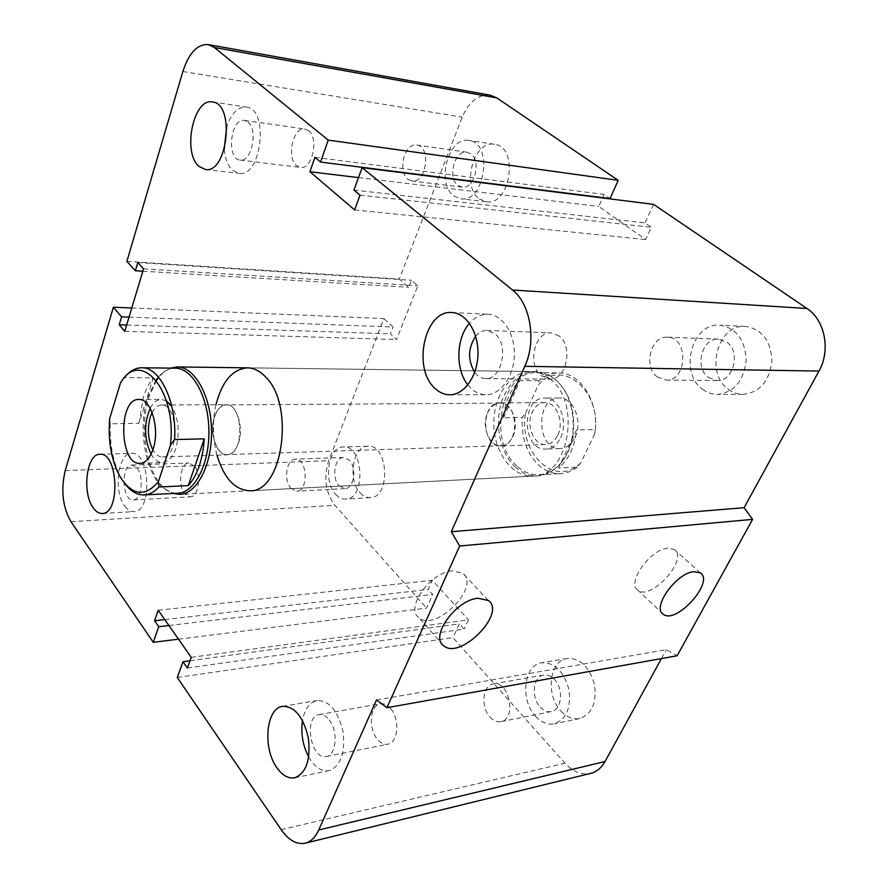 <?xml version="1.0" encoding="UTF-8"?>
<svg xmlns="http://www.w3.org/2000/svg" width="888" height="888" viewBox="0 0 888 888"><rect width="100%" height="100%" fill="white"/><g stroke="black" fill="none" stroke-linecap="round" stroke-linejoin="round"><path stroke-width="0.67" stroke-dasharray="4.44 3.33" d="M550.493 379.309C544.433 374.225 537.939 371.628 531.002 371.528C510.245 371.251 493.062 396.725 493.839 424.742C494.272 452.769 512.543 477.378 533.255 476.101C568.309 477.067 582.04 403.296 550.493 379.309M216.983 455.178C212.609 438.428 212.276 421.6 215.995 404.695M408.025 179.309L412.021 181.019C426.418 183.738 431.435 146.165 416.738 145.033C404.551 142.491 397.214 171.828 408.025 179.309M458.097 185.448L462.126 187.124C474.314 189.588 481.762 160.872 470.651 153.757L466.933 152.203C454.612 149.661 447.164 178.122 458.097 185.448M479.365 198.89L486.302 201.754C510.567 206.194 519.214 146.42 494.394 144.289C473.648 139.993 461.116 186.68 479.365 198.89M453.935 195.937L460.85 198.823C485.003 203.285 493.606 142.557 468.886 140.459C448.218 136.164 435.775 183.583 453.935 195.937M290.942 488.3L296.759 491.186C308.846 491.319 307.337 457.808 295.327 459.151C286.513 458.852 283.316 480.364 290.942 488.3M339.105 485.814L345.021 488.622C353.935 488.844 357.154 467.654 349.295 460.095L343.601 457.42C334.632 457.131 331.368 478.099 339.105 485.814M360.284 492.962C363.359 496.248 366.722 497.802 370.374 497.635C390.964 497.724 388.456 444.056 367.987 446.198C352.858 445.709 347.308 480.175 360.284 492.962M335.731 494.35C338.783 497.68 342.113 499.256 345.743 499.089C366.189 499.211 363.669 444.777 343.356 446.942C328.338 446.431 322.844 481.363 335.731 494.35M489.854 716.938C493.284 720.745 496.947 722.321 500.843 721.644C517.116 719.269 509.113 679.908 493.284 683.904C482.706 685.181 480.486 706.959 489.854 716.938M540.226 707.092C543.678 710.755 547.363 712.243 551.293 711.566C561.838 710.123 563.924 688.733 554.389 679.342C551.015 675.879 547.463 674.436 543.7 675.024C533.055 676.323 530.791 697.469 540.226 707.092M561.061 711.144C566.888 717.26 573.137 719.724 579.82 718.525C592.063 713.996 596.936 702.575 594.438 684.282C589.21 666.599 580.108 657.997 567.132 658.463C549.217 660.583 545.321 695.271 561.061 711.144M535.542 716.272C541.347 722.51 547.596 725.03 554.256 723.842C566.466 719.28 571.317 707.703 568.831 689.088C563.603 671.106 554.523 662.326 541.569 662.759C523.709 664.857 519.846 700.077 535.542 716.272M657.287 376.934L666.033 380.108C687.401 381.352 688.799 336.73 667.332 337.185C650.682 335.731 642.979 366.788 657.287 376.934M708.48 377.467L717.215 380.541C733.621 381.685 741.114 351.437 726.606 341.969L718.547 339.105C701.909 337.673 694.183 367.665 708.48 377.467M728.293 389.255C732.811 392.674 737.795 394.383 743.234 394.405C759.873 392.341 769.441 381.185 771.938 360.928C770.817 340.592 762.004 329.082 745.487 326.396C717.582 323.854 704.539 372.982 728.293 389.255M702.497 389.199C707.026 392.674 712.01 394.416 717.46 394.439C734.121 392.329 743.7 380.963 746.198 360.339C745.076 339.616 736.241 327.894 719.691 325.175C691.741 322.622 678.721 372.627 702.497 389.199M475.646 336.241C478.932 332.334 482.695 330.392 486.935 330.436L494.905 333.721C509.29 344.655 501.964 379.92 485.78 378.599C481.496 378.499 477.8 376.39 474.692 372.305M559.151 336.008L551.126 332.845C534.576 331.324 527.006 364.802 541.214 375.724L549.905 379.132C566.233 380.408 573.648 346.542 559.151 336.008M329.215 719.868C338.339 730.913 336.441 755.266 326.396 756.498C310.911 760.594 303.285 716.494 319.036 714.585C322.599 714.041 325.985 715.806 329.215 719.868M390.798 708.791C387.523 704.883 384.071 703.207 380.441 703.773C370.13 704.961 368.021 728.16 377.167 738.994C380.508 743.112 384.093 744.854 387.889 744.211C398.124 742.912 400.088 719.369 390.798 708.791M137.063 468.065C144.267 476.579 141.414 500.255 133.289 499.9C122.022 501.332 120.524 464.735 131.846 465.023L137.063 468.065M194.25 465.923L188.878 462.981C180.453 462.626 177.456 485.348 184.748 493.772L190.321 496.858C198.69 497.18 201.654 474.17 194.25 465.923M247.952 122.056C258.408 129.815 251.526 162.593 240.115 160.073C226.085 159.329 230.569 117.649 244.466 120.402L247.952 122.056M308.536 130.68L304.973 129.049C293.173 126.507 286.147 157.82 296.614 165.656L300.477 167.432C312.154 169.93 319.214 138.273 308.536 130.68M224.231 149.284C225.152 158.786 227.905 165.779 232.512 170.241L238.972 173.349C261.605 177.911 269.441 108.691 246.254 107.037C237.862 106.704 231.335 113.298 226.673 126.806M124.842 506.193C127.628 509.945 130.68 511.754 133.977 511.61C152.669 511.999 150.116 451.004 131.579 453.324C117.882 452.691 113.065 491.564 124.842 506.193M308.713 756.953L311.455 761.26C316.994 768.586 322.932 771.705 329.27 770.618C340.881 765.889 345.476 752.846 343.023 731.49C337.951 710.766 329.259 700.454 316.961 700.543C309.524 702.33 304.706 709.001 302.508 720.534M467.854 384.881L471.328 388.655C475.79 392.696 480.708 394.716 486.08 394.738C500.543 394.849 513.919 376.534 514.363 355.022C515.007 333.511 502.53 314.641 488.023 314.241C481.096 314.108 474.914 317.127 469.475 323.321M452.281 570.851C430.514 572.005 404.884 608.058 418.781 617.549C435.187 632.955 481.318 586.546 462.77 573.282L452.281 570.851M667.865 548.185C650.405 548.984 626.129 583.327 637.917 590.209C650.86 601.354 689.11 558.818 674.38 549.539L667.865 548.185M376.512 699.988L666.311 649.694L677.111 655.777M177.278 677.477L452.958 637.617L564.99 763.192C573.038 771.872 581.629 775.257 590.764 773.359M190.01 660.739L459.329 623.853L452.958 637.617M187.368 668.009L464.102 629.126L459.329 623.853M353.968 190.065L645.032 222.91L651.337 227.295L645.62 239.56L598.745 206.449L602.53 197.946M191.253 657.364L468.42 619.846L464.102 629.126M360.017 195.127L651.337 227.295M158.219 610.267L432.256 580.286L468.42 619.846M354.612 209.923L645.62 239.56M164.757 619.602L428.183 589.443L432.256 580.286M358.486 177.589L598.745 206.449M168.909 625.518L432.722 594.461L428.183 589.443M314.907 157.331L604.095 194.439L610.045 198.579M178.488 639.171L426.617 608.091L432.722 594.461M131.779 307.992L383.927 318.57L328.671 460.706C323.432 477.677 325.496 492.54 334.898 505.294L426.617 608.091M129.026 317.138L393.073 326.995L383.927 318.57M126.895 261.372L399.289 279.054L408.669 287.301L411.444 280.242L417.804 285.792L396.525 339.549L390.387 333.833L393.073 326.995M126.651 325.03L390.387 333.833M142.857 271.217L408.669 287.301M124.753 331.324L396.525 339.549M137.807 262.548L411.444 280.242M143.556 268.875L417.804 285.792M490.109 95.149C478.277 94.206 468.986 101.543 462.237 117.138L399.289 279.054M602.663 197.658L604.095 194.439M653.624 204.384L645.032 222.91M661.438 658.574L666.311 649.694M595.382 429.526L594.671 433.943C602.763 390.909 561.283 357.198 538.283 385.026L538.827 380.675C544.799 375.524 551.393 372.938 558.585 372.916C579.464 372.205 598.323 400.322 595.382 429.526L576.523 429.981L558.53 468.031C568.82 459.44 574.814 446.753 576.523 429.981M594.671 433.943L580.852 462.726L577.344 467.144L558.53 468.031M538.827 380.675L520.057 380.53C510.456 389.499 504.939 401.898 503.507 417.726L522.222 417.449L525.563 413.175C518.059 452.991 555.733 488.922 580.852 462.726M577.344 467.144C572.172 471.128 566.644 473.293 560.761 473.648C552.614 473.981 545.188 471.073 538.461 464.946C526.639 453.024 521.234 437.196 522.222 417.449M516.805 465.923C487.124 440.626 501.498 370.596 536.851 372.649C546.52 372.882 555 377.666 562.271 386.99C576.823 405.428 577.566 440.082 563.825 459.207C556.965 468.875 548.695 474.059 539.049 474.758C530.924 475.08 523.509 472.139 516.805 465.923M503.507 417.726L520.057 380.53M525.563 413.175L538.283 385.026M512.942 436.297C519.602 422.799 511.388 402.042 499.933 402.908C480.386 402.209 481.363 447.608 500.854 445.965C505.994 445.587 510.023 442.357 512.942 436.297M557.786 435.098C564.491 421.966 556.254 401.776 544.721 402.63C539.327 402.93 535.142 406.138 532.178 412.276C525.629 425.452 533.888 445.554 545.632 444.511C550.793 444.133 554.845 440.992 557.786 435.098M487.601 412.942C490.509 406.704 494.616 403.441 499.933 403.13C518.847 401.764 519.802 446.187 500.854 445.743C489.299 446.786 481.174 426.34 487.601 412.942M575.035 437.218C583.227 421.389 573.204 397.036 559.174 398.024C535.131 397.18 536.285 450.549 560.261 448.551C566.522 448.085 571.45 444.3 575.035 437.218M560.617 437.618C568.808 421.656 558.785 397.069 544.777 398.079C520.779 397.214 521.933 451.071 545.876 449.062C552.125 448.584 557.042 444.777 560.617 437.618M515.151 466.833C522 473.193 529.57 476.201 537.873 475.868C547.707 475.147 556.132 469.852 563.136 459.995C577.156 440.47 576.401 405.039 561.538 386.225C554.123 376.712 545.487 371.828 535.631 371.584C521.833 372.183 511.266 380.319 503.907 396.004C493.462 418.736 498.601 451.759 515.151 466.833M214.774 416.294C217.416 409.035 221.19 405.239 226.074 404.895C243.545 403.307 244.666 455.255 227.15 454.578C216.506 455.688 208.946 431.857 214.774 416.294M109.668 418.47L110.279 423.754L138.928 423.31L153.302 377.833L124.642 377.622M124.398 377.611L120.468 383.072M138.928 423.31L143.357 397.424C145.876 389.477 149.184 382.95 153.302 377.833M110.279 423.754C109.557 445.021 113.231 463.17 121.301 478.199L124.853 483.66M156.044 380.009L147.708 397.413C137.462 428.116 145.321 473.87 163.758 488.089C168.276 491.741 172.994 493.451 177.911 493.217M175.225 368.176C170.296 368.198 165.656 370.141 161.305 374.037L158.408 376.989M152.114 412.487C154.645 407.681 157.72 405.206 161.35 405.039C178.466 403.385 179.631 457.697 162.471 456.943C158.808 456.965 155.6 454.601 152.847 449.861M214.652 416.15C208.758 431.879 216.406 455.966 227.162 454.845C231.89 454.434 235.598 450.704 238.273 443.645C244.378 427.916 236.641 403.618 226.074 404.628C221.134 404.984 217.327 408.824 214.652 416.15M151.082 454.123C154.423 459.795 158.297 462.615 162.726 462.57C168.287 462.071 172.638 457.398 175.78 448.551C180.042 432.767 178.699 418.681 171.773 406.304M166.433 400.888L161.361 399.4C156.976 399.589 153.258 402.553 150.183 408.291M156.477 380.564L149.04 396.758C138.595 428.038 146.598 474.636 165.423 489.144L173.06 493.462M170.585 368.12L162.926 372.905L158.752 377.4M281.141 829.658L564.99 763.192M70.951 521.711L334.898 505.294M65.224 470.573L328.671 460.706M182.861 71.495L462.237 117.138M531.002 371.528L247.43 367.832M533.255 476.101L250.072 490.764M466.933 152.203L416.738 145.033M462.126 187.124L412.021 181.019M494.394 144.289L468.886 140.459M486.302 201.754L460.85 198.823M343.601 457.42L295.327 459.151M345.021 488.622L296.759 491.186M367.987 446.198L343.356 446.942M370.374 497.635L345.743 499.089M543.7 675.024L493.284 683.904M551.293 711.566L500.843 721.644M567.132 658.463L541.569 662.759M579.82 718.525L554.256 723.842M718.547 339.105L667.332 337.185M717.215 380.541L666.033 380.108M745.487 326.396L719.691 325.175M743.234 394.405L717.46 394.439M485.78 378.599L549.905 379.132M486.935 330.436L551.115 332.845M326.396 756.498L387.889 744.211M319.036 714.585L380.441 703.773M133.289 499.9L190.321 496.858M131.846 465.023L188.878 462.981M240.126 160.073L300.477 167.432M244.466 120.402L304.973 129.049M212.432 101.954L246.254 107.037M205.306 169.486L238.983 173.349M99.9 454.279L131.579 453.324M102.309 513.486L133.977 511.61M282.584 706.326L316.961 700.543M294.794 777.777L329.27 770.618M451.748 312.532L488.012 314.241M449.883 394.794L486.08 394.738M488.389 600.499L462.77 573.282M443.512 645.62L418.781 617.549M700.388 572.893L674.38 549.539M663.192 614.163L637.917 590.209M539.049 474.758L560.761 473.648M536.851 372.649L558.585 372.916M544.721 402.63L499.933 402.908M545.632 444.511L500.854 445.965M559.174 398.024L544.777 398.079M560.261 448.551L545.876 449.062M562.271 386.99L561.538 386.225M563.825 459.207L563.136 459.995M499.933 403.13L226.085 404.895M500.843 445.743L227.15 454.578M119.858 476.423L121.301 478.199M161.35 405.039L170.829 404.972M171.451 404.972L226.085 404.628M162.471 456.943L227.162 454.845M140.182 463.37L162.726 462.57M138.805 399.478L161.361 399.4M535.631 371.584L247.652 367.843M537.873 475.868L179.92 494.394M163.758 488.089L165.423 489.144M161.305 374.037L162.926 372.905"/><path stroke-width="1.33" d="M215.995 404.695C222.033 381.407 232.512 369.131 247.43 367.832C253.857 367.932 259.918 370.973 265.59 376.956C295.193 405.206 282.65 492.474 250.083 490.764C235.031 490.209 223.998 478.343 216.983 455.178M474.692 372.305C467.632 360.128 467.954 348.107 475.646 336.241M198.934 166.345C182.207 152.636 193.362 97.747 212.432 101.954C235.287 103.53 227.606 174.048 205.306 169.486L198.934 166.345M226.673 126.806L224.231 149.284M93.329 507.958C81.763 493.084 86.469 453.624 99.9 454.279C118.104 451.948 120.646 513.919 102.309 513.486C99.068 513.619 96.071 511.777 93.329 507.958M277.189 768.131C262.437 748.673 265.867 708.125 282.584 706.326C294.738 706.293 303.33 716.86 308.358 738.006C310.789 759.784 306.271 773.037 294.794 777.777C288.533 778.843 282.662 775.635 277.189 768.131M302.508 720.534C300.677 733.344 302.753 745.487 308.713 756.953M435.231 388.578C412.01 368.986 424.397 309.834 451.759 312.532C466.178 312.909 478.588 332.19 477.966 354.179C477.533 376.179 464.246 394.905 449.883 394.794C444.544 394.772 439.66 392.696 435.231 388.578M469.475 323.321C456.044 338.184 455.255 369.508 467.854 384.881M477.911 598.268L488.389 600.499C506.737 613.43 459.695 660.705 443.512 645.62C429.725 636.396 456.066 599.822 477.911 598.268M693.917 571.661L700.388 572.893C714.884 581.895 675.879 625.052 663.192 614.174C651.57 607.525 676.49 572.771 693.917 571.661M309.923 171.75L314.907 157.331L320.568 162.071L328.216 140.115L214.385 47.508L208.225 44.578C197.369 44.034 188.911 53.003 182.861 71.495L126.895 261.372L135.353 270.762L137.807 262.548L143.556 268.875L124.753 331.324L119.225 324.775L121.589 316.861L113.375 307.215L65.224 470.573C60.706 489.921 62.615 506.97 70.951 521.711L153.28 642.324L158.719 626.717L154.59 620.768L158.219 610.267L191.253 657.364L187.368 668.009L182.995 661.704L177.278 677.477L281.141 829.658C288.7 840.348 296.77 844.843 305.361 843.156C310.955 841.646 315.418 837.251 318.748 829.98L376.512 699.988L386.935 707.703L459.673 546.009L752.591 519.38L744.111 507.692L818.969 371.073C830.902 350.394 824.941 319.98 806.948 308.48L653.624 204.384L362.082 167.666L353.968 190.065L360.017 195.127L354.612 209.923L309.923 171.75L358.486 177.589M386.935 707.703L677.111 655.777L752.591 519.38M459.673 546.009L451.293 531.712L744.111 507.692M451.293 531.712L524.797 366.322C536.652 341.003 530.513 303.774 512.476 290.021L362.082 167.666M320.568 162.071L610.045 198.579L618.215 180.342L496.792 97.902L490.109 95.149L208.225 44.578M328.216 140.115L618.215 180.342M135.353 270.762L142.857 271.217M119.225 324.775L126.651 325.03M121.589 316.861L129.026 317.138M113.375 307.215L131.779 307.992M153.28 642.324L178.488 639.171M158.719 626.717L168.909 625.518M154.59 620.768L164.757 619.602M182.995 661.704L190.01 660.739M305.361 843.156L590.764 773.359C596.725 771.783 601.476 767.831 605.028 761.515L661.438 658.574M124.642 377.622L124.398 377.611C129.559 371.129 135.298 367.843 141.614 367.765C159.929 366.711 176.989 402.397 174.603 439.549L204.251 438.85L188.3 485.614L158.919 487.013L158.419 481.651L170.429 445.243L174.603 439.549M170.429 445.243C177.223 390.332 140.138 347.807 120.468 383.072L109.668 418.47C107.914 440.936 111.311 460.262 119.858 476.423C132.079 495.682 144.933 497.424 158.419 481.651M204.251 438.85C202.819 459.584 197.502 475.18 188.3 485.614M153.069 449.195C149.972 458.141 145.676 462.87 140.182 463.37C119.247 465.534 117.793 398.412 138.805 399.478C151.093 398.201 160.184 429.193 153.069 449.195M124.853 483.66C130.736 491.419 137.24 495.171 144.356 494.927C149.528 494.605 154.379 491.963 158.919 487.013M144.356 494.927L177.911 493.217C194.916 492.618 209.712 463.458 208.88 429.859C208.269 396.248 192.23 367.887 175.225 368.176L141.614 367.765M158.408 376.989L156.044 380.009M152.847 449.861C147.941 439.826 147.097 428.849 150.305 416.938L152.114 412.487M171.773 406.304L166.433 400.888M150.183 408.291C143.767 423.698 144.067 438.972 151.082 454.123M173.06 493.462L179.92 494.394C197.258 493.784 212.376 464.058 211.533 429.803C210.9 395.537 194.528 366.633 177.167 366.922L170.585 368.12M158.752 377.4L156.477 380.564M318.748 829.98L605.028 761.515M524.797 366.322L818.969 371.073M512.476 290.021L806.948 308.48M214.385 47.508L496.792 97.902M170.829 404.972L171.451 404.972M247.652 367.843L177.167 366.922"/></g></svg>
